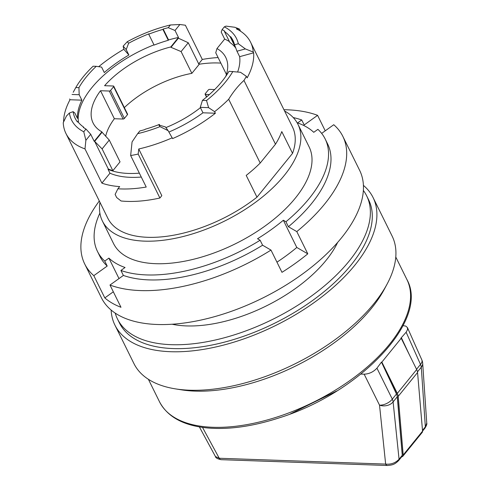 <?xml version="1.0" encoding="UTF-8"?>
<svg xmlns="http://www.w3.org/2000/svg" width="490" height="490" viewBox="0 0 490 490"><rect width="100%" height="100%" fill="white"/><g stroke="black" fill="none" stroke-linecap="round" stroke-linejoin="round"><path stroke-width="0.73" d="M63.59 121.955A102.986 51.181 153.7 0 1 70.009 99.746L81.873 100.162A87.986 43.726 153.7 0 0 77.463 118.39L74.774 112.945L73.102 111.659A87.986 43.726 -26.3 0 0 75.166 118.304A87.986 43.726 -26.3 0 0 77.469 121.986L77.788 121.587A87.49 43.481 -26.3 0 0 83.612 127.088L83.331 127.437A87.986 43.726 -26.3 0 0 85.977 129.054L83.766 131.779L85.885 140.299L90.736 134.321L85.977 129.054M81.873 100.162L79.184 94.717L78.933 87.661A87.986 43.726 -26.3 0 1 96.254 66.322L101.595 67.099L104.284 72.544A87.986 43.726 153.7 0 1 128.895 55.027L126.2 49.582L128.619 43.255L127.265 41.724L123.155 46.146L126.2 49.582M148.721 34.19L154.105 45.08A87.49 43.481 153.7 0 1 168.284 40.284L162.907 29.394A87.49 43.481 -26.3 0 0 148.721 34.19L149.04 33.798A87.986 43.726 -26.3 0 0 128.619 43.255M78.474 122.451A87.986 43.726 153.7 0 1 153.995 44.853M360.897 374.066L364.156 374.182C369.129 373.968 373.392 371.965 376.945 368.174L381.477 362.104L381.863 362.116L397.317 393.397A9.996 5.886 39.1 0 1 398.205 396.355L403.203 454.996A4 2.352 39.1 0 1 402.872 456.227A4 2.352 39.1 0 1 401.708 456.803M238.336 43.72L245.361 48.92L253.25 52.056L253.63 52.834L239.653 56.669L236.964 51.223L234.545 44.755L238.336 43.72A91.985 45.717 -26.3 0 0 224.328 26.858L226.049 26.117L234.771 27.262A106.483 52.92 153.7 0 1 239.555 29.173L240.566 31.231M239.555 29.173L236.29 28.812A102.986 51.181 153.7 0 1 250.598 42.244A102.986 51.181 153.7 0 1 253.25 52.056M229.461 41.632A87.986 43.726 -26.3 0 0 224.665 39.09L221.204 32.089L222.117 29.584L224.328 26.858M165.442 126.928L158.876 125.054L160.003 126.628L168.125 130.671L165.442 126.928M236.964 51.223L245.361 48.92M202.437 100.377L200.281 107.353L208.593 107.641L206.517 100.517L202.437 100.377A87.986 43.726 -26.3 0 0 228.983 71.289L240.51 72.287L246.372 76.317A102.986 51.181 153.7 0 1 243.965 80.427C238.311 85.572 233.216 91.851 228.683 99.256L260.202 163.041A102.986 51.181 -26.3 0 1 246.207 175.402L256.974 197.182A102.986 51.181 153.7 0 1 107.855 218.289L65.954 133.501A102.986 51.181 153.7 0 0 84.99 148.911L101.902 183.138L109.956 173.215A87.986 43.726 -26.3 0 0 141.279 177.043M101.902 183.138A102.986 51.181 -26.3 0 0 119.676 186.592L117.894 188.791A106.483 52.92 -26.3 0 0 146.222 187.045L130.652 155.544L132.067 141.916L137.641 133.666A91.985 45.717 -26.3 0 0 160.003 126.628M84.011 127.89L83.612 127.088M137.641 133.666L139.852 130.94A87.986 43.726 -26.3 0 0 144.899 129.593L145.187 129.244A87.49 43.481 -26.3 0 0 159.373 124.448L158.876 125.054M159.764 125.238L159.373 124.448M198.897 64.264A87.986 43.726 153.7 0 1 220.843 63.118M73.102 111.659L69.409 113.012L66.469 115.989L63.241 122.684A102.986 51.181 153.7 0 0 65.954 133.501M139.356 173.154A87.986 43.726 153.7 0 1 108.033 169.326L108.302 168.995A87.49 43.481 153.7 0 0 112.872 170.679L120.038 161.853L109.27 140.073L102.11 148.899L94.656 141.377L108.302 168.995M109.956 173.215L108.033 169.326M206.517 100.517A92.984 46.213 -26.3 0 0 232.897 71.43M208.593 107.641L214.62 111.677L215.386 113.233A102.986 51.181 153.7 0 1 172.603 138.597L168.125 130.671M228.683 99.256A102.986 51.181 153.7 0 1 214.62 111.677M215.386 113.233L202.97 112.798A87.986 43.726 153.7 0 1 168.915 132.043M246.372 76.317L247.144 77.873A102.986 51.181 153.7 0 0 253.63 52.834M260.202 163.041L275.484 144.207A102.986 51.181 -26.3 0 0 281.781 131.577L292.548 153.352A102.986 51.181 153.7 0 0 292.499 127.026L250.598 42.244M96.254 66.322L93.118 66.211A91.985 45.717 -26.3 0 0 75.797 87.551L78.933 87.661M73.212 92.292L75.797 87.551M98.692 66.683A102.986 51.181 153.7 0 1 123.817 49.294L128.895 55.027M72.048 94.472L79.184 94.717M234.545 44.755A87.986 43.726 -26.3 0 0 232.928 40.333A87.986 43.726 -26.3 0 0 230.625 36.652L230.306 37.044A87.49 43.481 -26.3 0 0 224.481 31.55L224.763 31.195A87.986 43.726 -26.3 0 0 222.117 29.584M172.119 324.233A109.086 54.212 -26.3 0 0 186.5 325.917A109.086 54.212 -26.3 0 0 337.635 242.428M115.211 313.11A138.976 69.072 -26.3 0 0 117.49 319.015A138.976 69.072 -26.3 0 0 218.522 339.258A138.976 69.072 -26.3 0 0 366.673 195.859A138.976 69.072 -26.3 0 0 363.36 190.469M117.49 319.015L119.407 322.904A138.976 69.072 -26.3 0 0 220.445 343.147A138.976 69.072 -26.3 0 0 368.596 199.749L366.673 195.859M102.386 220.99L113.533 243.542A109.086 54.212 -26.3 0 0 194.101 259.118A109.086 54.212 -26.3 0 0 295.299 198.156A109.086 54.212 -26.3 0 0 309.117 146.884L297.969 124.325A109.086 54.212 153.7 0 1 284.151 175.598A109.086 54.212 153.7 0 1 182.954 236.566A109.086 54.212 153.7 0 1 102.386 220.99A109.086 54.212 153.7 0 1 99.936 202.26M284.58 111.003A109.086 54.212 153.7 0 1 297.969 124.325M202.97 112.798L200.281 107.353M117.894 188.791L115.119 194.42L116.657 197.531L121.079 200.986A106.483 52.92 153.7 0 0 159.905 198.015L161.816 195.657L138.75 148.985L138.186 154.068A106.483 52.92 153.7 0 1 130.652 155.544M105.656 136.281A73.99 36.768 153.7 0 1 114.36 118.727L100.517 90.73A73.99 36.768 153.7 0 0 93.1 122.99A73.99 36.768 153.7 0 0 101.877 131.859L94.196 141.322L90.736 134.321M111.138 310.054A143.98 71.552 -26.3 0 0 114.93 325.121A143.98 71.552 -26.3 0 0 170.643 351.71A143.98 71.552 -26.3 0 0 320.521 297.846A143.98 71.552 -26.3 0 0 373.074 197.537A143.98 71.552 -26.3 0 0 363.409 185.379M168.242 27.697L175.022 30.472L179.873 24.5L170.453 24.972L168.242 27.697A87.986 43.726 -26.3 0 0 163.195 29.039L162.907 29.394M168.284 40.284L168.572 39.929A87.986 43.726 153.7 0 1 178.482 37.473L175.022 30.472M168.572 39.929L163.195 29.039M69.623 98.968L70.009 99.746M170.453 24.972A91.985 45.717 -26.3 0 0 127.265 41.724M179.873 24.5L185.379 25.217L202.297 59.443A102.986 51.181 -26.3 0 1 218.093 57.563M123.155 46.146L123.817 49.294M172.223 137.819A102.986 51.181 153.7 0 1 138.75 148.985M243.965 80.427L275.484 144.207M234.453 44.394L230.625 36.652M239.653 56.669A87.986 43.726 153.7 0 1 237.65 71.963M124.325 107.604A73.99 36.768 153.7 0 1 191.866 73.353L199.026 64.527L188.264 42.753L181.098 51.573L170.992 47.328L178.403 38.196L188.264 42.753M178.482 37.473L170.802 46.942A73.99 36.768 153.7 0 0 104.597 85.707L113.362 86.013A0.998 0.496 153.7 0 1 113.747 86.197L127.59 114.201A0.998 0.496 153.7 0 1 127.461 114.666L113.625 86.669L110.569 90.436A0.998 0.496 153.7 0 1 109.288 91.036L100.517 90.73M114.36 118.727L123.125 119.033A0.998 0.496 153.7 0 0 124.405 118.433L127.461 114.666M138.186 154.068L159.905 198.015M198.701 63.872L202.297 59.443M256.974 197.182L292.548 153.352M69.409 113.012A91.985 45.717 -26.3 0 0 83.766 131.779M84.99 148.911L85.885 140.299M235.745 47.867L235.69 47.934A87.49 43.481 -26.3 0 0 229.859 42.44L224.481 31.55M235.69 47.934L230.306 37.044M402.872 456.227L422.233 432.37A4 2.352 39.1 0 0 422.558 431.145L417.566 372.498L398.205 396.355M422.49 430.367L425.345 426.851L421.284 367.188A9.996 6.897 -3.9 0 0 422.68 363.28A9.996 9.996 0 0 0 421.835 359.893A9.996 4.98 156 0 1 420.494 364.419L406.137 332.208L400.832 338.253L401.218 338.265L416.678 369.54A9.996 5.886 39.1 0 1 417.566 372.498M401.218 338.265L381.863 362.116M406.137 332.208L407.521 329.727L407.447 327.596L405.745 326.083L403.043 325.648M215.435 456.527L219.251 458.26L385.648 464.091A4 2.548 92 0 0 387.51 465.5L221.106 459.675C217.493 458.916 215.6 457.862 215.435 456.527L199.375 426.894M387.51 465.5C392.38 465.01 394.579 464.667 398.731 460.465L398.731 460.465A4 2.352 39.1 0 0 399.062 459.234L402.266 455.284A0.502 0.349 -4.9 0 0 402.339 455.081L401.941 456.515A4 2.352 -140.9 0 0 402.266 455.284L397.261 396.784L393.103 401.91L399.062 459.234C395.412 463.007 390.94 464.624 385.648 464.091L379.523 405.144A9.996 7.16 -5.9 0 0 393.103 401.91A9.996 5.886 -140.9 0 0 392.312 399.142L396.465 394.021L396.33 393.684M113.747 86.197A0.998 0.496 153.7 0 1 113.625 86.669M224.665 39.09L216.978 48.559L215.735 52.785L226.429 74.425M225.786 76.348A73.99 36.768 -26.3 0 0 225.761 57.428A73.99 36.768 -26.3 0 0 216.978 48.559M214.675 89.56L209.573 89.382A0.998 0.496 -26.3 0 0 208.293 89.982L205.237 93.749A0.998 0.496 -26.3 0 0 205.108 94.215A0.998 0.496 -26.3 0 0 205.494 94.405L209.414 94.539M165.914 127.584A73.99 36.768 -26.3 0 0 200.441 107.665M94.656 141.377L102.067 132.245L101.877 131.859M425.345 426.851L426.753 423.164C427.139 423.881 426.557 425.522 425.014 428.082L425.014 428.082A4 2.352 -140.9 0 0 425.345 426.851M99.887 213.126A126.984 63.106 -26.3 0 0 97.492 251.474A126.984 63.106 -26.3 0 0 104.75 261.084L108.89 258.114A121.734 60.497 -26.3 0 0 125.06 267.491L120.92 270.462A126.984 63.106 -26.3 0 0 260.129 240.241L257.532 238.734A121.734 60.497 -26.3 0 0 283.343 220.243L285.94 221.75A126.984 63.106 -26.3 0 0 325.164 138.952A126.984 63.106 -26.3 0 0 317.906 129.342L313.759 132.312A121.734 60.497 -26.3 0 0 297.589 122.935L301.73 119.97A126.984 63.106 -26.3 0 0 293.24 117.563M325.238 130.83L317.587 115.346A143.98 71.552 -26.3 0 0 283.955 109.736M301.73 119.97L304.192 124.944L317.587 115.346M99.305 200.992A143.98 71.552 -26.3 0 0 84.709 263.981L101.473 297.896A143.98 71.552 -26.3 0 0 262.248 298.251A143.98 71.552 -26.3 0 0 359.623 170.312L342.859 136.398A143.98 71.552 -26.3 0 0 333.757 124.723L321.654 133.396M276.954 262.168A121.734 60.497 -26.3 0 0 296.799 247.468L307.787 253.838L296.793 231.592A143.98 71.552 -26.3 0 0 342.859 136.398M307.787 253.838A143.98 71.552 153.7 0 1 281.977 272.33L270.982 250.084L262.591 245.214L260.129 240.241M84.709 263.981A143.98 71.552 -26.3 0 0 93.811 275.656L104.805 297.902A143.98 71.552 153.7 0 0 120.981 307.279L109.987 285.033A143.98 71.552 -26.3 0 0 270.982 250.084M97.492 251.474L99.948 256.454A126.984 63.106 -26.3 0 0 107.206 266.058L104.75 261.084M93.811 275.656L107.206 266.058M104.805 297.902L113.325 291.801M119.003 278.571L108.89 258.114M120.92 270.462L123.382 275.435L109.987 285.033M123.382 275.435A126.984 63.106 -26.3 0 0 262.591 245.214M296.799 247.468L283.343 220.243M285.94 221.75L288.402 226.723L296.793 231.592M288.402 226.723A126.984 63.106 -26.3 0 0 327.62 143.931L325.164 138.952M114.93 325.121L133.954 363.623A143.98 71.552 -26.3 0 0 175.377 388.864A143.98 71.552 -26.3 0 0 189.673 390.212A143.98 71.552 -26.3 0 0 386.996 284.274A143.98 71.552 -26.3 0 0 392.104 236.039L373.074 197.537M175.377 388.864L181.337 389.82A137.978 68.569 -26.3 0 0 195.032 391.118A137.978 68.569 -26.3 0 0 384.142 289.59L386.996 284.274M109.27 140.073L102.067 132.245M181.098 51.573L191.866 73.353M170.802 46.942L170.992 47.328M102.11 148.899L112.872 170.679M422.558 431.145L403.203 454.996M416.678 369.54L397.317 393.397M402.235 454.892A0.502 0.349 -4.9 0 1 402.339 455.081L397.329 396.582A0.502 0.349 -4.9 0 1 397.261 396.784A9.996 5.886 -140.9 0 0 396.465 394.021L381.606 362.429M202.511 427.39L219.251 458.26A4 2.548 92 0 0 221.106 459.675M376.945 368.174L392.312 399.142A9.996 5.268 -26.4 0 1 379.523 405.144L364.156 374.182M381.673 362.202L396.533 393.782L397.329 396.582A0.502 0.349 -4.9 0 0 397.212 396.379M123.125 119.033L109.288 91.036M417.48 371.879L421.284 367.188A9.996 5.886 -140.9 0 0 420.494 364.419L416.549 369.282M401.475 337.953L409.579 355.183M406.908 279.533C429.693 319.743 360.046 392.809 279.251 417.848C252.711 426.453 228.726 429.822 207.288 427.948C183.407 425.577 167.482 416.861 159.52 401.8A137.978 68.569 -26.3 0 0 212.911 427.286A137.978 68.569 -26.3 0 0 356.542 375.665A137.978 68.569 -26.3 0 0 406.908 279.533L395.785 257.017M124.405 118.433L110.569 90.436M206.725 96.885L205.494 94.405M337.04 390.849L290.386 413.903M425.014 428.082L422.558 431.114M422.68 363.28L426.753 423.195M421.835 359.893L407.447 327.596M401.941 456.515L398.731 460.465M159.52 401.8L148.39 379.291M206.517 97.063L205.108 94.215"/></g></svg>
